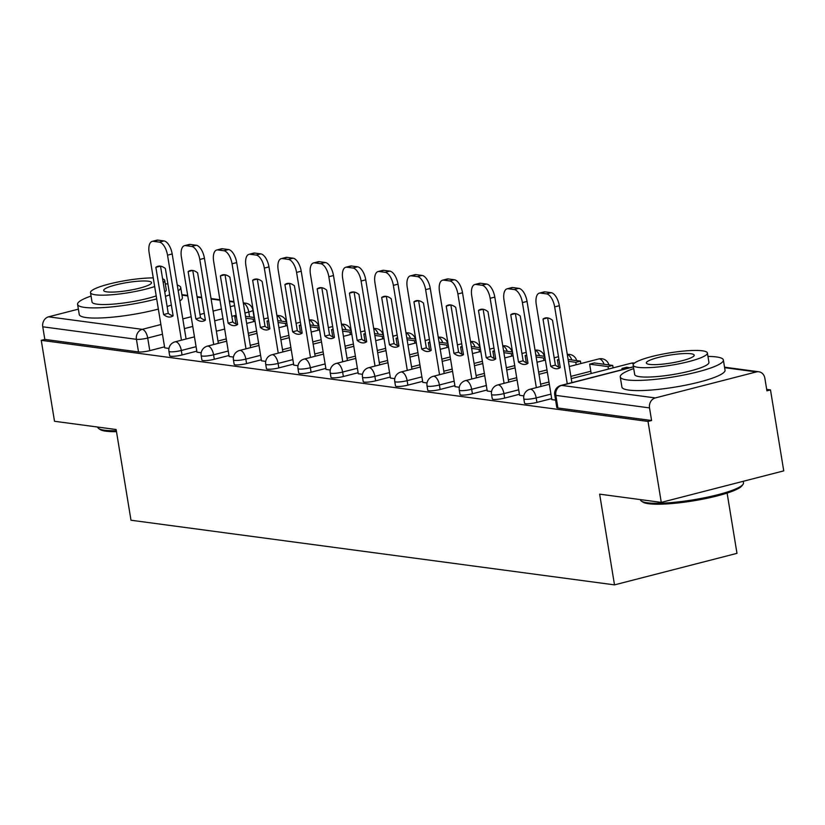 <?xml version="1.0" encoding="UTF-8"?>
<svg xmlns="http://www.w3.org/2000/svg" width="825" height="825" viewBox="0 0 825 825"><rect width="100%" height="100%" fill="white"/><g stroke="black" fill="none" stroke-linecap="round" stroke-linejoin="round"><path stroke-width="1.24" d="M524.535 403.188A8.363 1.382 -9.3 0 0 525.638 403.683A8.363 1.382 -9.3 0 0 536.92 402.394L536.188 397.918A8.363 1.382 170.7 0 1 524.906 399.207A8.363 1.382 170.7 0 1 523.803 398.722L524.535 403.188M492.278 398.877A8.363 1.382 -9.3 0 0 493.381 399.372A8.363 1.382 -9.3 0 0 504.663 398.083L503.931 393.608A8.363 1.382 170.7 0 1 492.649 394.897A8.363 1.382 170.7 0 1 491.545 394.402L492.278 398.877M460.01 394.567A8.363 1.382 -9.3 0 0 461.123 395.051A8.363 1.382 -9.3 0 0 472.395 393.772L471.663 389.297A8.363 1.382 170.7 0 1 460.391 390.576A8.363 1.382 170.7 0 1 459.278 390.091L460.01 394.567M427.752 390.256A8.363 1.382 -9.3 0 0 428.856 390.741A8.363 1.382 -9.3 0 0 440.137 389.462L439.405 384.986A8.363 1.382 170.7 0 1 428.123 386.265A8.363 1.382 170.7 0 1 427.02 385.78L427.752 390.256M395.484 385.945A8.363 1.382 -9.3 0 0 396.598 386.43A8.363 1.382 -9.3 0 0 407.87 385.141L407.137 380.665A8.363 1.382 170.7 0 1 395.866 381.954A8.363 1.382 170.7 0 1 394.752 381.47L395.484 385.945M363.227 381.635A8.363 1.382 -9.3 0 0 364.33 382.119A8.363 1.382 -9.3 0 0 375.612 380.83L374.88 376.355A8.363 1.382 170.7 0 1 363.598 377.644A8.363 1.382 170.7 0 1 362.495 377.159L363.227 381.635M330.969 377.314A8.363 1.382 -9.3 0 0 332.073 377.809A8.363 1.382 -9.3 0 0 343.355 376.52L342.623 372.044A8.363 1.382 170.7 0 1 331.341 373.333A8.363 1.382 170.7 0 1 330.237 372.838L330.969 377.314M298.702 373.003A8.363 1.382 -9.3 0 0 299.815 373.488A8.363 1.382 -9.3 0 0 311.087 372.209L310.355 367.733A8.363 1.382 170.7 0 1 299.083 369.022A8.363 1.382 170.7 0 1 297.969 368.528L298.702 373.003M266.444 368.692A8.363 1.382 -9.3 0 0 267.548 369.177A8.363 1.382 -9.3 0 0 278.829 367.898L278.097 363.423A8.363 1.382 170.7 0 1 266.815 364.702A8.363 1.382 170.7 0 1 265.712 364.217L266.444 368.692M234.176 364.382A8.363 1.382 -9.3 0 0 235.29 364.867A8.363 1.382 -9.3 0 0 246.562 363.577L245.829 359.112A8.363 1.382 170.7 0 1 234.558 360.391A8.363 1.382 170.7 0 1 233.444 359.906L234.176 364.382M201.919 360.071A8.363 1.382 -9.3 0 0 203.022 360.556A8.363 1.382 -9.3 0 0 214.304 359.267L213.572 354.791A8.363 1.382 170.7 0 1 202.29 356.08A8.363 1.382 170.7 0 1 201.187 355.596L201.919 360.071M169.661 355.75A8.363 1.382 -9.3 0 0 170.765 356.245A8.363 1.382 -9.3 0 0 182.047 354.956L181.314 350.481A8.363 1.382 170.7 0 1 170.032 351.77A8.363 1.382 170.7 0 1 168.929 351.285L169.661 355.75M661.279 502.394L599.641 494.154L614.501 584.873L130.989 520.235L116.139 429.516L54.512 421.286L41.25 340.323L648.017 421.431L661.279 502.394L783.75 470.869L770.488 389.905L766.693 389.4M727.114 493.082L736.983 553.348L614.501 584.873M770.488 389.905L766.92 390.833L764.857 378.221A8.363 7.239 97.6 0 0 758.825 371.766A8.363 7.239 97.6 0 0 756.381 371.92L655.328 397.928A8.363 7.239 97.6 0 0 649.523 407.901L555.844 395.381A8.363 1.382 170.7 0 1 554.73 394.897L556.792 407.509A8.363 1.382 170.7 0 0 557.906 407.993L555.844 395.381A8.363 7.239 97.6 0 1 561.65 385.409L655.328 397.928M648.017 421.431L651.585 420.513L649.523 407.901M164.546 346.84L149.779 350.646L147.716 338.033A8.363 1.382 170.7 0 1 136.434 339.323L42.756 326.793A8.363 7.239 -82.4 0 1 48.562 316.821L78.375 309.148M42.756 326.793L44.818 339.405L41.25 340.323M196.969 352.162L201.207 352.77M250.625 347.624L236.693 262.587A12.54 5.909 -104.4 0 0 228.494 249.552L222.492 248.758A12.54 5.909 75.6 0 0 221.368 248.81L216.727 250.006A12.54 5.909 75.6 0 0 213.644 261.319L229.133 356.503L233.465 357.081M261.494 360.793L265.733 361.391M293.752 365.104L297.99 365.712M326.019 369.414L330.258 370.023M358.277 373.725L362.515 374.333M411.933 369.188L398.001 284.151A12.54 5.909 -104.4 0 0 389.802 271.116L383.8 270.322A12.54 5.909 75.6 0 0 382.676 270.373L378.036 271.569A12.54 5.909 75.6 0 0 374.952 282.882L390.442 378.067L394.773 378.644M422.802 382.357L427.041 382.955M455.06 386.667L459.298 387.276M508.716 382.13L494.794 297.093A12.54 5.909 -104.4 0 0 486.585 284.058L480.593 283.253A12.54 5.909 75.6 0 0 479.459 283.315L474.818 284.512A12.54 5.909 75.6 0 0 471.745 295.824L487.224 391.009L491.566 391.586M519.585 395.288L523.823 395.897M551.842 399.599L555.586 400.146M551.678 398.599L536.92 402.394M519.42 394.278L504.663 398.083M487.162 389.967L472.395 393.772M454.895 385.657L440.137 389.462M422.637 381.346L407.87 385.141M390.369 377.035L375.612 380.83M358.112 372.725L343.355 376.52M325.854 368.404L311.087 372.209M293.587 364.093L278.829 367.898M261.329 359.782L246.562 363.577M229.061 355.472L214.304 359.267M196.804 351.161L182.047 354.956M164.711 347.851L168.95 348.459M651.585 420.513L557.906 407.993M44.818 339.405L138.507 351.935A8.363 1.382 -9.3 0 0 149.779 350.646M181.459 340.199L167.527 255.162A12.54 5.909 -104.4 0 0 159.328 242.127L153.326 241.323A12.54 5.909 75.6 0 0 152.202 241.385A12.54 5.909 75.6 0 0 149.129 252.697L164.711 347.892M165.382 268.568A25.915 12.21 -104.4 0 0 157.998 266.258A25.915 12.21 -104.4 0 0 155.863 267.3L163.597 314.552A25.915 12.21 75.6 0 0 170.981 316.862A25.915 12.21 75.6 0 0 173.116 315.82L165.382 268.568M254.409 317.522L245.499 316.336M236.404 316.934L234.774 316.718L236.311 316.326M253.584 321.626L253.182 319.172L245.798 318.192M253.182 319.172L254.616 318.811M235.96 323.916L234.774 316.718M152.202 241.385L156.843 240.188A12.54 5.909 75.6 0 1 157.977 240.127L153.326 241.323M186.099 339.003L172.178 253.966A12.54 5.909 -104.4 0 0 163.969 240.931L157.977 240.127M160.514 266.166L168.248 313.356L163.597 314.552M173.106 315.758A25.915 12.21 75.6 0 1 168.248 313.356M160.37 266.135L155.863 267.3M213.716 344.51L199.794 259.473A12.54 5.909 -104.4 0 0 191.586 246.438L185.594 245.633A12.54 5.909 75.6 0 0 184.47 245.695A12.54 5.909 75.6 0 0 181.387 257.008L196.979 352.203M197.639 272.879A25.915 12.21 -104.4 0 0 190.255 270.569A25.915 12.21 -104.4 0 0 188.131 271.611L195.865 318.863A25.915 12.21 75.6 0 0 203.249 321.173A25.915 12.21 75.6 0 0 205.373 320.131L197.639 272.879M286.667 321.832L277.757 320.647M268.672 321.245L267.042 321.028L268.568 320.636M285.842 325.947L285.44 323.493L278.066 322.503M285.44 323.493L286.883 323.122M268.218 328.226L267.042 321.028M184.47 245.695L189.111 244.499A12.54 5.909 75.6 0 1 190.235 244.437L185.594 245.633M218.357 343.313L204.435 258.277A12.54 5.909 -104.4 0 0 196.237 245.242L190.235 244.437M192.782 270.476L200.506 317.666L195.865 318.863M205.363 320.079A25.915 12.21 75.6 0 1 200.506 317.666M192.627 270.456L188.131 271.611M245.984 348.82L232.052 263.783A12.54 5.909 -104.4 0 0 223.853 250.748L217.852 249.944A12.54 5.909 75.6 0 0 216.727 250.006M229.897 277.19A25.915 12.21 -104.4 0 0 222.523 274.88A25.915 12.21 -104.4 0 0 220.388 275.921L228.123 323.173A25.915 12.21 75.6 0 0 235.507 325.483A25.915 12.21 75.6 0 0 237.641 324.442L229.897 277.19M318.935 326.153L310.025 324.957M300.929 325.555L299.3 325.339L300.836 324.947M318.11 330.258L317.707 327.803L310.324 326.813M317.707 327.803L319.141 327.432M300.475 332.537L299.3 325.339M225.039 274.787L232.763 321.977L228.123 323.173M237.631 324.39A25.915 12.21 75.6 0 1 232.763 321.977M224.885 274.766L220.388 275.921M278.242 353.131L264.32 268.094A12.54 5.909 -104.4 0 0 256.111 255.059L250.119 254.265A12.54 5.909 75.6 0 0 248.985 254.327A12.54 5.909 75.6 0 0 245.912 265.64L261.494 360.834M262.164 281.511A25.915 12.21 -104.4 0 0 254.781 279.201A25.915 12.21 -104.4 0 0 252.646 280.232L260.391 327.484A25.915 12.21 75.6 0 0 267.764 329.794A25.915 12.21 75.6 0 0 269.899 328.762L262.164 281.511M351.192 330.464L342.282 329.268M333.197 329.876L331.557 329.649L333.094 329.257M350.367 334.568L349.965 332.114L342.581 331.124M349.965 332.114L351.398 331.743M332.743 336.858L331.557 329.649M248.985 254.327L253.626 253.131A12.54 5.909 75.6 0 1 254.76 253.069L250.119 254.265M282.882 351.935L268.96 266.898A12.54 5.909 -104.4 0 0 260.752 253.873L254.76 253.069M257.297 279.097L265.031 326.287L260.391 327.484M269.888 328.701A25.915 12.21 75.6 0 1 265.031 326.287M257.153 279.077L252.646 280.232M310.499 357.442L296.577 272.405A12.54 5.909 -104.4 0 0 288.379 259.38L282.377 258.576A12.54 5.909 75.6 0 0 281.253 258.637A12.54 5.909 75.6 0 0 278.169 269.95L293.762 365.145M294.422 285.821A25.915 12.21 -104.4 0 0 287.048 283.511A25.915 12.21 -104.4 0 0 284.914 284.543L292.648 331.794A25.915 12.21 75.6 0 0 300.032 334.104A25.915 12.21 75.6 0 0 302.167 333.073L294.422 285.821M383.45 334.775L374.54 333.589M365.454 334.187L363.825 333.97L365.351 333.568M382.635 338.879L382.233 336.425L374.849 335.435M382.233 336.425L383.666 336.053M365.001 341.168L363.825 333.97M281.253 258.637L285.893 257.441A12.54 5.909 75.6 0 1 287.017 257.379L282.377 258.576M315.14 356.245L301.218 271.219A12.54 5.909 -104.4 0 0 293.019 258.184L287.017 257.379M289.565 283.408L297.289 330.608L292.648 331.794M302.156 333.011A25.915 12.21 75.6 0 1 297.289 330.608M289.41 283.387L284.914 284.543M342.767 361.762L328.835 276.726A12.54 5.909 -104.4 0 0 320.636 263.691L314.634 262.886A12.54 5.909 75.6 0 0 313.51 262.948A12.54 5.909 75.6 0 0 310.437 274.261L326.019 369.456M326.69 290.132A25.915 12.21 -104.4 0 0 319.306 287.822A25.915 12.21 -104.4 0 0 317.171 288.863L324.906 336.115A25.915 12.21 75.6 0 0 332.289 338.425A25.915 12.21 75.6 0 0 334.424 337.384L326.69 290.132M415.718 339.085L406.808 337.899M397.712 338.498L396.082 338.281L397.619 337.889M414.892 343.19L414.49 340.735L407.107 339.756M414.49 340.735L415.924 340.374M397.268 345.479L396.082 338.281M313.51 262.948L318.151 261.752A12.54 5.909 75.6 0 1 319.285 261.69L314.634 262.886M347.407 360.566L333.486 275.529A12.54 5.909 -104.4 0 0 325.277 262.494L319.285 261.69M321.822 287.719L329.557 334.919L324.906 336.115M334.414 337.322A25.915 12.21 75.6 0 1 329.557 334.919M321.678 287.698L317.171 288.863M116.49 431.671A50.995 8.425 170.7 0 1 105.899 431.186A50.995 8.425 170.7 0 1 100.083 429.495L98.67 428.505A52.243 8.632 -9.3 0 0 104.631 430.248A52.243 8.632 -9.3 0 0 116.335 430.733M91.059 296.062A52.243 8.632 -9.3 0 0 77.581 304.343A52.243 8.632 -9.3 0 0 84.511 307.385A52.243 8.632 -9.3 0 0 156.688 298.908M165.454 296.33A52.243 8.632 -9.3 0 0 169.682 294.855M178.2 290.792A52.243 8.632 -9.3 0 0 180.706 287.451A52.243 8.632 -9.3 0 0 177.272 285.089M77.581 304.343L79.252 314.511A52.243 8.632 -9.3 0 0 86.182 317.553A52.243 8.632 -9.3 0 0 158.359 309.076M167.124 306.498A52.243 8.632 -9.3 0 0 171.352 305.023M179.871 300.96A52.243 8.632 -9.3 0 0 182.377 297.619L180.706 287.451M163.216 282.666A37.62 6.218 -9.3 0 0 164.742 280.459L166.268 289.823A37.62 6.218 170.7 0 1 164.752 292.019M156.203 295.907A37.62 6.218 170.7 0 1 97.01 304.167A37.62 6.218 170.7 0 1 92.018 301.981L90.492 292.617A37.62 6.218 -9.3 0 0 95.473 294.814A37.62 6.218 -9.3 0 0 154.667 286.553M164.742 280.459A37.62 6.218 -9.3 0 0 162.597 278.86M148.325 281.212A24.245 4.012 -9.3 0 0 121.089 283.676A24.245 4.012 -9.3 0 0 103.692 290.462A24.245 4.012 -9.3 0 0 106.899 291.875A24.245 4.012 -9.3 0 0 134.135 289.41A24.245 4.012 -9.3 0 0 151.542 282.624A24.245 4.012 -9.3 0 0 148.325 281.212M97.68 427.051L97.701 427.195A52.243 8.632 -9.3 0 0 98.67 428.505M153.254 277.901A37.62 6.218 -9.3 0 0 112.54 283.181A37.62 6.218 -9.3 0 0 90.492 292.617M167.898 283.955A52.243 8.632 -9.3 0 0 165.299 283.903M742.985 484.399L741.964 485.781A50.995 8.425 170.7 0 1 701.724 499.362A50.995 8.425 170.7 0 1 648.563 503.724A50.995 8.425 170.7 0 1 642.737 502.033L641.324 501.043A52.243 8.632 -9.3 0 0 647.285 502.786A52.243 8.632 -9.3 0 0 701.755 498.31A52.243 8.632 -9.3 0 0 742.985 484.399A52.243 8.632 -9.3 0 0 743.48 482.852L743.232 481.295M633.713 368.6A52.243 8.632 -9.3 0 0 620.245 376.881A52.243 8.632 -9.3 0 0 627.165 379.923A52.243 8.632 -9.3 0 0 685.864 374.612A52.243 8.632 -9.3 0 0 723.36 359.989A52.243 8.632 -9.3 0 0 716.44 356.947A52.243 8.632 -9.3 0 0 707.963 356.441M620.245 376.881L621.906 387.049A52.243 8.632 -9.3 0 0 628.836 390.091A52.243 8.632 -9.3 0 0 687.524 384.79A52.243 8.632 -9.3 0 0 725.031 370.167L723.36 359.989M707.396 352.997L708.933 362.361A37.62 6.218 170.7 0 1 681.924 372.89A37.62 6.218 170.7 0 1 639.664 376.705A37.62 6.218 170.7 0 1 634.683 374.519L633.146 365.155A37.62 6.218 -9.3 0 0 638.137 367.352A37.62 6.218 -9.3 0 0 680.388 363.526A37.62 6.218 -9.3 0 0 707.396 352.997A37.62 6.218 -9.3 0 0 702.405 350.811A37.62 6.218 -9.3 0 0 660.155 354.626A37.62 6.218 -9.3 0 0 633.146 365.155M690.979 353.75A24.245 4.012 -9.3 0 0 663.754 356.214A24.245 4.012 -9.3 0 0 646.346 363A24.245 4.012 -9.3 0 0 649.564 364.413A24.245 4.012 -9.3 0 0 676.799 361.948A24.245 4.012 -9.3 0 0 694.196 355.162A24.245 4.012 -9.3 0 0 690.979 353.75M640.334 499.589L640.365 499.733A52.243 8.632 -9.3 0 0 641.324 501.043M375.024 366.073L361.103 281.036A12.54 5.909 -104.4 0 0 352.894 268.001L346.902 267.197A12.54 5.909 75.6 0 0 345.778 267.259A12.54 5.909 75.6 0 0 342.695 278.572L358.287 373.766M358.947 294.442A25.915 12.21 -104.4 0 0 351.563 292.132A25.915 12.21 -104.4 0 0 349.439 293.174L357.173 340.426A25.915 12.21 75.6 0 0 364.557 342.736A25.915 12.21 75.6 0 0 366.682 341.694L358.947 294.442M447.975 343.396L439.065 342.21M429.98 342.808L428.35 342.592L429.877 342.2M447.15 347.5L446.748 345.056L439.374 344.066M446.748 345.056L448.192 344.685M429.526 349.79L428.35 342.592M345.778 267.259L350.419 266.062A12.54 5.909 75.6 0 1 351.543 266.001L346.902 267.197M379.665 364.877L365.743 279.84A12.54 5.909 -104.4 0 0 357.545 266.805L351.543 266.001M354.09 292.04L361.814 339.23L357.173 340.426M366.671 341.632A25.915 12.21 75.6 0 1 361.814 339.23M353.935 292.009L349.439 293.174M407.292 370.384L393.36 285.347A12.54 5.909 -104.4 0 0 385.162 272.312L379.16 271.507A12.54 5.909 75.6 0 0 378.036 271.569M391.205 298.753A25.915 12.21 -104.4 0 0 383.831 296.443A25.915 12.21 -104.4 0 0 381.697 297.485L389.431 344.737A25.915 12.21 75.6 0 0 396.815 347.047A25.915 12.21 75.6 0 0 398.949 346.005L391.205 298.753M480.243 347.717L471.333 346.521M462.237 347.119L460.608 346.902L462.144 346.51M479.418 351.821L479.016 349.367L471.632 348.377M479.016 349.367L480.449 348.996M461.783 354.1L460.608 346.902M386.347 296.35L394.072 343.54L389.431 344.737M398.939 345.953A25.915 12.21 75.6 0 1 394.072 343.54M386.193 296.33L381.697 297.485M439.55 374.694L425.628 289.657A12.54 5.909 -104.4 0 0 417.419 276.623L411.427 275.828A12.54 5.909 75.6 0 0 410.293 275.88A12.54 5.909 75.6 0 0 407.22 287.203L422.802 382.398M423.472 303.064A25.915 12.21 -104.4 0 0 416.089 300.754A25.915 12.21 -104.4 0 0 413.954 301.795L421.699 349.047A25.915 12.21 75.6 0 0 429.072 351.357A25.915 12.21 75.6 0 0 431.207 350.326L423.472 303.064M512.5 352.028L503.59 350.831M494.505 351.429L492.865 351.213L494.402 350.821M511.675 356.132L511.273 353.677L503.889 352.688M511.273 353.677L512.707 353.306M494.051 358.411L492.865 351.213M410.293 275.88L414.934 274.694A12.54 5.909 75.6 0 1 416.068 274.632L411.427 275.828M444.19 373.498L430.268 288.461A12.54 5.909 -104.4 0 0 422.06 275.426L416.068 274.632M418.605 300.661L426.339 347.851L421.699 349.047M431.197 350.264A25.915 12.21 75.6 0 1 426.339 347.851M418.461 300.64L413.954 301.795M471.807 379.005L457.885 293.968A12.54 5.909 -104.4 0 0 449.687 280.933L443.685 280.139A12.54 5.909 75.6 0 0 442.561 280.201A12.54 5.909 75.6 0 0 439.478 291.514L455.07 386.708M455.73 307.385A25.915 12.21 -104.4 0 0 448.357 305.075A25.915 12.21 -104.4 0 0 446.222 306.106L453.956 353.358A25.915 12.21 75.6 0 0 461.34 355.668A25.915 12.21 75.6 0 0 463.475 354.637L455.73 307.385M544.758 356.338L535.848 355.142M526.763 355.75L525.133 355.534L526.659 355.132M543.943 360.442L543.541 357.988L536.157 356.998M543.541 357.988L544.974 357.617M526.309 362.732L525.133 355.534M442.561 280.201L447.202 279.005A12.54 5.909 75.6 0 1 448.326 278.943L443.685 280.139M476.448 377.809L462.526 292.772A12.54 5.909 -104.4 0 0 454.327 279.747L448.326 278.943M450.873 304.972L458.597 352.172L453.956 353.358M463.464 354.575A25.915 12.21 75.6 0 1 458.597 352.172M450.718 304.951L446.222 306.106M504.075 383.316L490.143 298.289A12.54 5.909 -104.4 0 0 481.944 285.254L475.942 284.45A12.54 5.909 75.6 0 0 474.818 284.512M487.998 311.695A25.915 12.21 -104.4 0 0 480.614 309.385A25.915 12.21 -104.4 0 0 478.479 310.427L486.214 357.679A25.915 12.21 75.6 0 0 493.597 359.989A25.915 12.21 75.6 0 0 495.732 358.947L487.998 311.695M576.201 364.753L575.798 362.299L580.439 361.103L568.116 359.463M580.439 361.103L580.841 363.557M559.02 360.061L557.391 359.844L558.927 359.442M575.798 362.299L568.415 361.319M558.577 367.043L557.391 359.844M483.13 309.282L490.865 356.483L486.214 357.679M495.722 358.885A25.915 12.21 75.6 0 1 490.865 356.483M482.986 309.262L478.479 310.427M536.333 387.637L522.411 302.6A12.54 5.909 -104.4 0 0 514.202 289.565L508.21 288.76A12.54 5.909 75.6 0 0 507.086 288.822A12.54 5.909 75.6 0 0 504.003 300.135L519.595 395.33M520.255 316.006A25.915 12.21 -104.4 0 0 512.872 313.696A25.915 12.21 -104.4 0 0 510.747 314.738L518.482 361.989A25.915 12.21 75.6 0 0 525.865 364.299A25.915 12.21 75.6 0 0 527.99 363.258L520.255 316.006M612.707 365.423L594.299 362.959L589.658 364.155L608.056 366.609L612.707 365.423L613.109 367.868M608.458 369.064L608.056 366.609M591.185 373.508L589.658 364.155M507.086 288.822L511.727 287.626A12.54 5.909 75.6 0 1 512.851 287.564L508.21 288.76M540.973 386.44L527.051 301.403A12.54 5.909 -104.4 0 0 518.853 288.368L512.851 287.564M515.398 313.603L523.122 360.793L518.482 361.989M527.979 363.196A25.915 12.21 75.6 0 1 523.122 360.793M515.243 313.572L510.747 314.738M567.26 383.811L554.668 306.91A12.54 5.909 -104.4 0 0 546.47 293.875L540.468 293.071A12.54 5.909 75.6 0 0 539.344 293.133A12.54 5.909 75.6 0 0 536.26 304.446L551.853 399.64M552.513 320.317A25.915 12.21 -104.4 0 0 545.139 318.007A25.915 12.21 -104.4 0 0 543.005 319.048L550.739 366.3A25.915 12.21 75.6 0 0 558.123 368.61A25.915 12.21 75.6 0 0 560.257 367.568L552.513 320.317M629.815 367.702L626.557 367.269L621.916 368.466L625.175 368.899M622.122 369.693L621.916 368.466M539.344 293.133L543.984 291.937A12.54 5.909 75.6 0 1 545.108 291.875L540.468 293.071M571.9 382.614L559.309 305.714A12.54 5.909 -104.4 0 0 551.11 292.679L545.108 291.875M547.656 317.914L555.38 365.104L550.739 366.3M560.247 367.517A25.915 12.21 75.6 0 1 555.38 365.104M547.501 317.893L543.005 319.048M633.435 366.929L561.65 385.409A8.363 3.939 -104.4 0 0 560.897 385.45A8.363 8.363 0 0 0 554.73 394.897M756.381 371.92L724.618 367.672M249.562 316.872L248.768 312.025L244.953 313.005M236.136 315.274L231.846 316.377M223.039 318.646L214.675 320.801M192.751 326.442L184.398 328.597M162.473 334.238L147.716 338.033A8.363 3.939 75.6 0 0 142.251 329.34L160.885 324.545M182.81 318.904L191.173 316.748M199.98 314.48L204.27 313.376M213.087 311.108L221.451 308.963M230.268 306.694L234.547 305.59M233.98 302.084L229.412 301.476M220.017 300.218L211.107 299.032M201.713 297.773L197.144 297.165M187.76 295.907L181.964 295.133M48.562 316.821L142.251 329.34A8.363 7.239 97.6 0 0 136.434 339.323L138.507 351.935M550.945 394.123L536.188 397.918A8.363 3.939 -104.4 0 0 530.722 389.235A8.363 3.939 75.6 0 0 529.97 389.266A8.363 8.363 0 0 0 523.803 398.722M590.813 371.24L570.879 376.375M548.965 382.016L540.602 384.172M518.688 389.812L503.931 393.608A8.363 3.939 -104.4 0 0 498.455 384.914A8.363 3.939 75.6 0 0 497.702 384.955A8.363 8.363 0 0 0 491.545 394.402M546.985 369.909L538.622 372.065M516.708 377.706L508.344 379.851M486.43 385.492L471.663 389.297A8.363 3.939 -104.4 0 0 466.197 380.603A8.363 3.939 75.6 0 0 465.444 380.645A8.363 8.363 0 0 0 459.278 390.091M514.717 365.599L506.364 367.744M484.44 373.385L476.077 375.54M454.162 381.181L439.405 384.986A8.363 3.939 -104.4 0 0 433.94 376.293A8.363 3.939 75.6 0 0 433.187 376.334A8.363 8.363 0 0 0 427.02 385.78M482.46 361.278L474.097 363.433M452.183 369.074L443.819 371.229M421.905 376.87L407.137 380.665A8.363 3.939 -104.4 0 0 401.672 371.982A8.363 3.939 75.6 0 0 400.919 372.023A8.363 8.363 0 0 0 394.752 381.47M450.202 356.967L441.839 359.123M419.915 364.763L411.562 366.919M389.637 372.56L374.88 376.355A8.363 3.939 -104.4 0 0 369.414 367.672A8.363 3.939 75.6 0 0 368.662 367.713A8.363 8.363 0 0 0 362.495 377.159M417.935 352.657L409.571 354.812M387.657 360.453L379.294 362.608M357.38 368.249L342.623 372.044A8.363 3.939 -104.4 0 0 337.147 363.351A8.363 3.939 75.6 0 0 336.394 363.392A8.363 8.363 0 0 0 330.237 372.838M385.677 348.346L377.314 350.501M355.4 356.142L347.036 358.287M325.122 363.928L310.355 367.733A8.363 3.939 -104.4 0 0 304.889 359.04A8.363 3.939 75.6 0 0 304.136 359.081A8.363 8.363 0 0 0 297.969 368.528M353.409 344.035L345.056 346.18M323.132 351.832L314.768 353.977M292.854 359.618L278.097 363.423A8.363 3.939 -104.4 0 0 272.621 354.729A8.363 3.939 75.6 0 0 271.879 354.771A8.363 8.363 0 0 0 265.712 364.217M321.152 339.725L312.788 341.87M290.874 347.511L282.511 349.666M260.597 355.307L245.829 359.112A8.363 3.939 -104.4 0 0 240.364 350.419A8.363 3.939 75.6 0 0 239.611 350.46A8.363 8.363 0 0 0 233.444 359.906M288.894 335.404L280.531 337.559M258.607 343.2L250.253 345.355M228.329 350.996L213.572 354.791A8.363 3.939 -104.4 0 0 208.106 346.108A8.363 3.939 75.6 0 0 207.353 346.149A8.363 8.363 0 0 0 201.187 355.596M256.627 331.093L248.263 333.248M226.349 338.889L217.986 341.045M196.072 346.686L181.314 350.481A8.363 3.939 -104.4 0 0 175.838 341.798A8.363 3.939 75.6 0 0 175.086 341.828A8.363 8.363 0 0 0 168.929 351.285M281.469 321.142A8.363 3.939 -104.4 0 0 276.963 315.789M313.737 325.452A8.363 3.939 -104.4 0 0 309.22 320.11M345.995 329.763A8.363 3.939 -104.4 0 0 341.488 324.421M378.262 334.084A8.363 3.939 -104.4 0 0 373.746 328.732M410.52 338.394A8.363 3.939 -104.4 0 0 406.013 333.042M442.778 342.705A8.363 3.939 -104.4 0 0 438.271 337.353M475.045 347.016A8.363 3.939 -104.4 0 0 470.528 341.663M507.303 351.326A8.363 3.939 -104.4 0 0 502.796 345.984M539.571 355.647A8.363 3.939 -104.4 0 0 535.054 350.295M571.828 359.958A8.363 3.939 -104.4 0 0 567.322 354.606M604.086 364.268A8.363 3.939 -104.4 0 0 599.507 358.906A8.363 3.939 -104.4 0 0 598.754 358.947A8.363 8.363 0 0 1 608.922 364.918M633.487 364.073A8.363 3.939 -104.4 0 0 631.775 363.217A8.363 3.939 -104.4 0 0 631.022 363.258A8.363 8.363 0 0 1 634.466 363.113M254.09 317.481L252.883 310.118A8.363 1.382 170.7 0 1 248.768 312.025A8.363 3.939 75.6 0 0 243.365 303.342A8.363 7.239 -82.4 0 1 245.737 303.188L243.292 302.858M172.178 253.966L167.527 255.162M163.969 240.931L159.328 242.127M204.435 258.277L199.794 259.473M196.237 245.242L191.586 246.438M236.693 262.587L232.052 263.783M228.494 249.552L223.853 250.748M222.492 248.758L217.852 249.944M268.96 266.898L264.32 268.094M260.752 253.873L256.111 255.059M301.218 271.219L296.577 272.405M293.019 258.184L288.379 259.38M333.486 275.529L328.835 276.726M325.277 262.494L320.636 263.691M365.743 279.84L361.103 281.036M357.545 266.805L352.894 268.001M398.001 284.151L393.36 285.347M389.802 271.116L385.162 272.312M383.8 270.322L379.16 271.507M430.268 288.461L425.628 289.657M422.06 275.426L417.419 276.623M462.526 292.772L457.885 293.968M454.327 279.747L449.687 280.933M494.794 297.093L490.143 298.289M486.585 284.058L481.944 285.254M480.593 283.253L475.942 284.45M527.051 301.403L522.411 302.6M518.853 288.368L514.202 289.565M559.309 305.714L554.668 306.91M551.11 292.679L546.47 293.875M286.306 321.791A8.363 8.363 0 0 0 276.942 315.655M175.086 341.828L194.463 336.847M216.377 331.207L224.74 329.051M246.654 323.41L255.018 321.265M263.835 318.997L268.125 317.893M318.574 326.102A8.363 8.363 0 0 0 309.2 319.976M207.353 346.149L226.72 341.158M248.634 335.517L256.998 333.362M278.922 327.721L287.275 325.576M296.093 323.307L300.382 322.204M350.831 330.412A8.363 8.363 0 0 0 341.468 324.287M239.611 350.46L258.988 345.469M280.902 339.828L289.266 337.683M311.18 332.042L319.543 329.887M328.36 327.618L332.64 326.514M383.099 334.723A8.363 8.363 0 0 0 373.725 328.597M271.879 354.771L291.246 349.79M313.16 344.149L321.523 341.993M343.437 336.353L351.801 334.197M360.618 331.928L364.908 330.825M415.357 339.044A8.363 8.363 0 0 0 405.993 332.908M304.136 359.081L323.503 354.1M345.427 348.459L353.791 346.304M375.705 340.663L384.068 338.508M392.875 336.239L397.165 335.136M447.614 343.355A8.363 8.363 0 0 0 438.25 337.219M336.394 363.392L355.771 358.411M377.685 352.77L386.048 350.615M407.963 344.974L416.326 342.818M425.143 340.55L429.433 339.446M479.882 347.665A8.363 8.363 0 0 0 470.508 341.529M368.662 367.713L388.028 362.722M409.942 357.081L418.306 354.925M440.23 349.284L448.583 347.139M457.401 344.871L461.691 343.767M512.139 351.976A8.363 8.363 0 0 0 502.776 345.85M400.919 372.023L420.296 367.032M442.21 361.391L450.574 359.246M472.488 353.605L480.851 351.45M489.668 349.181L493.948 348.078M544.407 356.287A8.363 8.363 0 0 0 535.033 350.161M433.187 376.334L452.554 371.343M474.468 365.702L482.831 363.557M504.745 357.916L513.109 355.761M521.926 353.492L526.216 352.388M576.665 360.597A8.363 8.363 0 0 0 567.301 354.472M465.444 380.645L484.811 375.664M506.736 370.023L515.099 367.868M537.013 362.227L545.377 360.071M554.183 357.802L558.473 356.699M497.702 384.955L517.079 379.974M538.993 374.333L547.357 372.178M569.271 366.537L598.754 358.947M529.97 389.266L549.337 384.285M571.251 378.644L631.022 363.258M758.825 371.766L724.546 367.187M633.414 366.785L560.897 385.45M252.883 310.118A8.363 8.363 0 0 0 245.737 303.188M233.898 301.599L229.329 300.991M219.935 299.733L211.025 298.547M201.64 297.289L197.072 296.68M187.677 295.422L181.882 294.649"/></g></svg>
